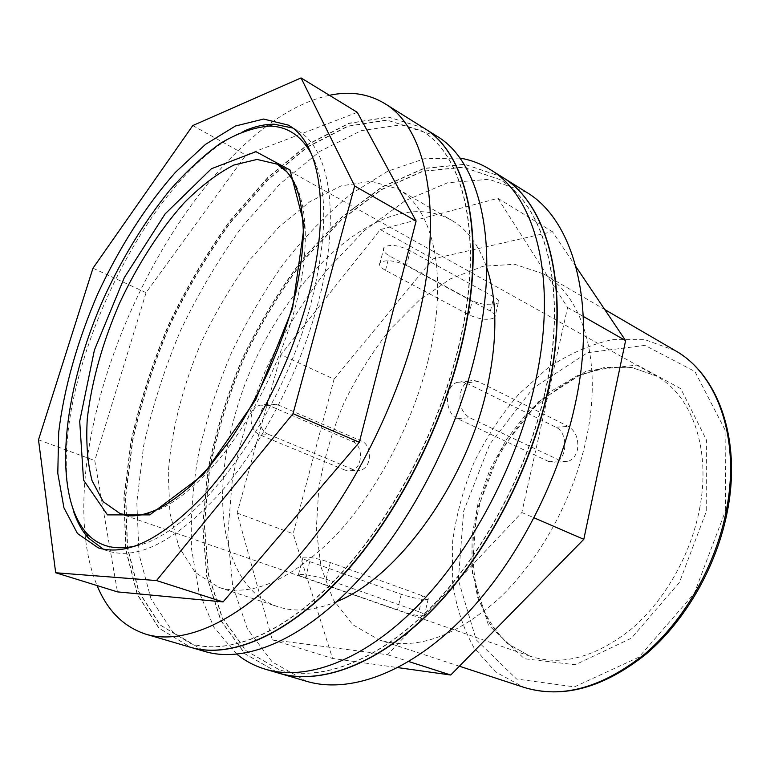 <?xml version="1.0" encoding="UTF-8"?>
<svg xmlns="http://www.w3.org/2000/svg" width="770" height="770" viewBox="0 0 770 770"><rect width="100%" height="100%" fill="white"/><g stroke="black" fill="none" stroke-linecap="round" stroke-linejoin="round"><path stroke-width="0.58" stroke-dasharray="3.85 2.89" d="M268.817 434.482C256.785 430.247 256.487 407.84 268.393 404.183L277.056 404.452L361.207 440.921C372.94 445.253 371.891 468.449 359.84 470.383L353.796 469.816L268.817 434.482L260.568 435.175C248.421 430.969 247.555 408.851 260 405.155L268.393 404.183M353.796 469.816L345.201 470.191L351.13 470.759C362.449 468.872 364.104 445.849 352.602 441.528L268.778 405.395L260 405.155M345.201 470.191L260.568 435.175M478.151 381.545L473.55 380.284L469.065 381.054C464.907 382.959 462.077 386.838 460.566 392.7C458.564 404.192 461.567 412.518 469.584 417.686L560.743 460.903L567.298 461.615C572.428 460.152 575.835 456.129 577.5 449.545C578.809 438.842 575.729 431.123 568.27 426.378L478.151 381.545L466.11 382.911L555.969 427.244C568.366 432.48 567.509 459.902 554.833 462.144L548.442 461.432L457.544 418.688C444.56 413.5 444.03 386.665 456.812 382.469L461.451 381.679L466.11 382.911M410.266 250.818C398.793 245.12 390.072 243.936 384.115 247.257C382.344 249.875 384.076 252.733 389.283 255.842L472.241 300.868C483.791 305.295 492.482 305.959 498.306 302.86C499.547 301.291 498.036 299.309 493.772 296.912L410.266 250.818L406.483 265.583L490.394 311.119C494.658 313.544 496.14 315.671 494.841 317.49C489.008 320.609 480.345 319.723 468.863 314.824L385.51 270.337C380.255 267.382 378.455 264.793 380.101 262.58C386.02 259.413 394.817 260.414 406.483 265.583M418.89 611.746L326.085 579.175C313.197 575.671 304.006 574.102 298.49 574.459C297.268 574.757 299.597 575.893 305.478 577.875L397.503 609.888C409.794 614.345 418.707 616.308 424.241 615.769C425.377 614.864 423.596 613.526 418.89 611.746L422.672 595.845C427.36 597.587 429.179 598.771 428.11 599.397C422.615 599.936 413.663 598.232 401.276 594.296L309.723 561.58C303.909 559.443 301.667 557.99 302.995 557.22C308.529 556.662 317.654 558.433 330.349 562.543L422.672 595.845M423.798 128.003L388.455 117.04L348.916 123.229L307.952 144.24L267.806 177.447L230.269 220.287C206.938 252.714 186.292 287.711 168.322 325.277C152.181 363.661 139.726 402.344 130.977 441.325L123.893 497.834L125.731 549.905L137.233 594.479L158.87 628.156L190.537 647.291M329.445 95.297C309.627 99.667 289.481 109.359 268.99 124.394M266.632 126.145C160.738 205.417 73.679 399.216 84.758 531.031M85.018 533.957C86.846 553.255 90.87 570.454 97.087 585.566M280.877 354.691L237.141 513.08L272.272 639.803L387.551 654.731L521.839 512.531L567.577 307.49L497.863 198.314L380.303 229.595L280.877 354.691L334.065 379.167L293.149 533.745L332.553 658.466L397.878 667.619M237.141 513.08L293.149 533.745M586.22 439.208C603.305 361.284 582.726 295.362 543.543 273.879L514.678 264.283L483.011 266.276L450.556 278.807L419.044 300.464L389.928 329.666C372.054 352.256 356.587 377.031 343.507 403.971C332.053 431.633 323.814 459.651 318.799 488.026L316.306 529.183L321.052 567.124L333.237 599.715L352.775 624.701L379.129 639.909C414.838 650.881 454.541 637.329 498.209 599.243C539.221 560.993 573.332 499.412 586.22 439.208M575.999 266.767L552.437 231.693L433.067 258.855L334.065 379.167M428.024 360.88C449.305 276.42 433.529 208.218 397.753 188.919L371.063 181.22L341.149 185.907L309.944 201.644L279.125 226.765L250.125 259.48C232.04 284.4 216.033 311.388 202.115 340.456C183.019 384.836 171.152 430.873 168.274 473.54L169.958 513.263L178.929 547.047L195.301 572.524L218.776 587.356C251.376 597.337 289.684 580.744 333.708 537.576C375.211 494.301 411.902 426.051 428.024 360.88M337.135 601.418C314.882 610.677 295.131 612.448 277.903 606.731C223.059 588.703 209.873 501.636 234.6 416.647C266.468 294.872 378.647 178.64 451.509 220.249C467.226 229.335 479.017 245.274 486.871 268.056M436.657 136.049L401.016 124.827L361.236 130.659L320.089 151.267L279.837 184.059L242.252 226.476C218.93 258.643 198.333 293.389 180.459 330.725C164.424 368.888 152.123 407.369 143.566 446.167L136.819 502.435L139.043 554.313L150.968 598.762L173.038 632.372L205.099 651.555M423.923 128.08L388.581 117.184L349.041 123.412L308.096 144.442L267.979 177.649L230.461 220.461C207.149 252.868 186.523 287.845 168.563 325.383C152.431 363.748 139.986 402.402 131.237 441.354L124.153 497.834L125.982 549.886L137.455 594.459L159.063 628.147L190.681 647.329M459.815 158.052L424.453 158.745L387.656 171.258L351.101 193.963C327.298 213.492 304.91 236.563 283.938 263.196C264.052 291.349 246.467 321.446 231.164 353.507C217.361 386.232 206.543 419.381 198.708 452.943C192.731 486.303 190.344 518.364 191.566 549.125L198.872 591.543L213.954 627.367L236.919 654.259M501.761 176.792L464.724 164.299L423.808 168.389L381.824 186.985L341.072 217.689L303.322 258.046C280.078 288.885 259.75 322.37 242.338 358.522C226.881 395.549 215.34 432.99 207.736 470.855L202.635 525.871L206.755 576.74L220.74 620.476L244.85 653.778L278.788 673.163M545.035 391.728C568.443 289.029 545.17 205.956 499.634 179.41L463.097 167.138L422.74 171.2L381.304 189.574L341.062 219.893L303.775 259.76C280.809 290.223 260.712 323.323 243.503 359.051C228.228 395.645 216.832 432.644 209.315 470.056L204.281 524.399L208.343 574.632L222.135 617.8L245.909 650.669L279.337 669.833C319.608 681.787 375.616 662.373 428.688 609.561C481.616 556.7 527.026 472.385 545.035 391.728M545.295 391.863C568.693 289.173 545.41 206.11 499.865 179.554L463.328 167.283L422.961 171.335L381.525 189.699L341.283 220.018L303.996 259.875C281.031 290.338 260.934 323.429 243.734 359.147C228.449 395.742 217.063 432.74 209.546 470.143L204.512 524.486L208.583 574.709L222.386 617.877L246.159 650.746L279.606 669.91C319.877 681.864 375.885 662.46 428.957 609.657C481.885 556.806 527.286 472.511 545.295 391.863M501.876 176.859L464.83 164.424L423.933 168.553L381.968 187.168L341.226 217.862L303.505 258.21C280.28 289.019 259.962 322.495 242.56 358.628C227.112 395.626 215.581 433.048 207.977 470.884L202.876 525.881L206.986 576.72L220.942 620.456L245.024 653.778L278.923 673.201M526.459 192.25L488.95 179.304L447.649 182.76L405.395 200.624L364.47 230.548L326.692 270.135C303.486 300.454 283.264 333.468 266.035 369.167C250.789 405.761 239.547 442.808 232.29 480.297L227.795 534.832L232.607 585.296L247.324 628.753L272.166 661.921L306.758 681.363M380.303 229.595L433.067 258.855M458.622 347.52C485.023 240.259 465.051 155.858 421.902 130.948L387.041 120.178L348.03 126.299L307.596 147.041L267.96 179.824L230.865 222.126C207.813 254.167 187.418 288.75 169.66 325.874C153.702 363.815 141.401 402.036 132.758 440.546L125.77 496.371L127.589 547.778L138.947 591.774L160.276 625.009L191.48 643.913C229.556 655.241 284.274 633.729 337.693 577.327C390.958 520.905 438.274 431.71 458.622 347.52M497.863 198.314L552.437 231.693M567.577 307.49L583.294 316.46M521.839 512.531L534.13 517.844M387.551 654.731L408.735 661.536M272.272 639.803L332.553 658.466M458.342 347.376C484.744 240.096 464.782 155.694 421.642 130.794L386.79 120.033L347.79 126.155L307.355 146.897L267.719 179.699L230.634 222.01C207.582 254.052 187.177 288.635 169.419 325.768C153.451 363.709 141.151 401.93 132.507 440.45L125.51 496.284L127.32 547.691L138.677 591.697L159.996 624.922L191.191 643.826C229.258 655.154 283.976 633.643 337.395 577.221C390.659 520.78 437.986 431.575 458.342 347.376M103.353 549.193L108.262 551.137C138.109 560.242 174.954 541.358 218.786 494.494C260.27 447.582 298.664 374.586 317.269 306.036C341.764 217.13 330.051 147.782 297.268 130.361L292.552 127.984M244.754 130.736C142.18 173.106 37.21 406.81 73.66 511.626M135.684 545.93C192.914 535.641 280.588 420.497 310.647 304.718C327.779 237.131 328.097 186.995 311.59 154.318M357.309 112.343L245.938 155.068L146.079 292.648L94.758 460.566L117.464 591.88M92.977 268.21L146.079 292.648M38.5 439.814L94.758 460.566M192.76 125.568L245.938 155.068M277.056 404.452L268.778 405.395M361.207 440.921L352.602 441.528M132.555 515.862C158.437 515.823 187.813 496.313 220.692 457.332C251.848 418.745 279.664 363.738 294.025 311.744C312.004 247.314 307.625 193.222 287.037 171.951M699.574 508.883C711.451 448.429 691.431 394.702 655.973 375.866L631.236 367.329L604.46 367.463L577.25 375.731L551.05 391.256L527.084 412.932L506.41 439.535L489.913 469.729L478.295 502.127L472.145 535.246L471.856 567.557L477.65 597.462L489.547 623.296L507.228 643.393L530.049 656.213C561.532 666.397 595.133 657.484 630.851 629.465C664.26 601.351 690.757 555.17 699.574 508.883M706.706 510.394L706.6 440.315L680.824 388.735L637.425 365.038L586.788 370.745L538.451 401.815L499.903 451.336L476.572 511.126L472.125 572.226L488.353 624.845L524.38 658.735L575.315 664.76L631.438 638.176L679.429 582.438L706.706 510.394M401.276 594.296L397.503 609.888M555.969 427.244L568.27 426.378M548.442 461.432L560.743 460.903M457.544 418.688L469.584 417.686M309.723 561.58L305.478 577.875M330.349 562.543L326.085 579.175M468.863 314.824L472.241 300.868M490.394 311.119L493.772 296.912M385.51 270.337L389.283 255.842M725.677 510.327L725.071 429.93L694.887 371.477L644.99 345.383L587.491 352.679L533.1 388.205L489.893 444.021L463.646 511.174L458.352 579.974L476.187 639.774L516.574 679.015L574.459 686.869L638.908 657.166L694.338 593.324L725.677 510.327M675.271 350.648L645.077 339.714L612.429 339.589C590.128 344.536 568.52 354.075 547.614 368.195L518.701 394.307C501.164 414.838 486.265 437.591 473.993 462.578C463.463 488.353 456.35 514.61 452.654 541.349L452.337 580.31C455.667 605.316 462.886 627.8 474.002 647.753L495.774 672.085L524.004 687.398M351.13 470.759L359.84 470.383M277.287 164.193L655.973 375.866L632.122 367.608C614.835 366.154 597.116 368.907 578.973 375.875C561.089 385.058 544.332 397.503 528.692 413.192C514.052 430.353 501.588 449.411 491.298 470.355C482.472 491.953 476.514 513.937 473.406 536.276C472.058 558.394 473.897 579.184 478.901 598.646C485.745 616.837 495.457 631.92 508.027 643.874L530.049 656.213L120.284 513.725M424.241 615.769L428.11 599.397M567.298 461.615L554.833 462.144M469.065 381.054L456.812 382.469M298.49 574.459L302.995 557.22M498.306 302.86L494.841 317.49M384.115 247.257L380.101 262.58M379.129 639.909L459.382 666.214M543.543 273.879L604.739 309.54M218.776 587.356L277.903 606.731M397.753 188.919L451.509 220.249M98.242 547.855L108.262 551.137M288.163 125.058L297.268 130.361"/><path stroke-width="1.16" d="M97.087 585.566C107.415 610.774 123.768 627.011 146.146 634.278L190.537 647.291C229.065 658.687 284.438 636.896 338.521 579.762C392.45 522.609 440.353 432.249 460.922 347C487.564 238.508 467.342 153.23 423.798 128.003L384.577 103.459C368.204 93.642 349.821 90.918 329.445 95.297M146.146 634.278C183.414 645.318 237.978 622.41 292.148 563.39C346.163 504.36 395.029 411.459 416.859 324.411C445.118 213.598 426.753 127.753 384.577 103.459M268.99 124.394L266.632 126.145M84.758 531.031L85.018 533.957M397.878 667.619L450.748 675.021L583.795 539.308L625.615 340.61L575.999 266.767M486.871 268.056C497.564 300.791 497.507 341.408 486.698 389.928C465.802 483.714 396.974 577.818 337.135 601.418M190.681 647.329L205.099 651.555C244.013 663.066 299.636 641.641 353.68 585.113C407.561 528.567 455.147 439.025 475.311 354.373C501.443 246.641 480.634 161.575 436.657 136.049L423.923 128.08M190.825 647.378C229.354 658.774 284.736 636.992 338.819 579.868C392.748 522.724 440.642 432.384 461.201 347.145C487.843 238.662 467.611 153.394 424.049 128.157M236.919 654.259C245.389 661.103 254.937 666.117 265.563 669.284C305.998 681.229 362.506 661.247 416.31 607.222C469.941 553.158 516.198 467.024 534.736 384.836C558.789 280.28 535.699 196.138 490.067 169.477C480.644 163.644 470.557 159.833 459.815 158.052M265.563 669.284L278.788 673.163C319.54 685.194 376.222 665.53 429.949 612.044C483.522 558.51 529.481 473.117 547.663 391.468C571.282 287.614 547.73 203.684 501.761 176.792L490.067 169.477M278.923 673.201L279.058 673.24C319.81 685.271 376.492 665.607 430.218 612.131C483.791 558.616 529.741 473.232 547.922 391.603C571.532 287.759 547.971 203.838 501.992 176.936L501.876 176.859M279.058 673.24L306.758 681.363C348.136 693.568 405.145 674.549 458.708 622.199C512.117 569.79 557.461 485.947 574.93 405.444C597.635 303.062 573.121 219.623 526.459 192.25L501.992 176.936M583.294 316.46L625.615 340.61M534.13 517.844L583.795 539.308M408.735 661.536L450.748 675.021M192.76 125.568L301.041 77.924L354.662 185.994L293.033 413.663L156.522 580.561L55.681 572.755L38.5 439.814L92.977 268.21L192.76 125.568M307.163 301.022C331.957 211.731 320.647 142.286 288.163 125.058L263.61 119.061L235.437 126.01L205.542 144.346L175.55 172.201C146.059 205.446 119.302 247.536 97.857 293.63C77.645 340.273 63.958 388.234 58.693 432.355L57.788 473.271L63.939 507.805L77.452 533.475L98.242 547.855C127.81 556.874 164.501 537.778 208.304 490.567C249.778 443.318 288.317 369.889 307.163 301.022M292.552 127.984L274.159 124.211C264.842 124.172 255.034 126.347 244.754 130.736M73.66 511.626C77.212 522.233 82.092 531.002 88.309 537.941L103.353 549.193M311.59 154.318C301.33 135.635 287.181 126.232 269.144 126.116C253.619 127.416 237.304 133.21 220.181 143.499C202.953 156.002 185.994 171.768 169.304 190.796C144.5 221.673 122.902 256.949 104.499 296.604C63.294 388.099 51.07 492.117 86.404 532.927C98.473 546.334 114.894 550.666 135.684 545.93M55.681 572.755L117.464 591.88L223.069 601.919L359.311 442.298L416.108 221.057L357.309 112.343L301.041 77.924M156.522 580.561L223.069 601.919M293.033 413.663L359.311 442.298M354.662 185.994L416.108 221.057M292.533 308.52L304.314 225.244L290.011 170.006L255.948 151.68L211.384 168.755L165.155 213.858L124.345 277.556L94.421 350.042L79.705 421.19L83.526 480.057L107.473 514.889L149.775 514.889L203.347 474.676L255.678 399.822L292.533 308.52M287.037 171.951L277.287 164.193L257.045 159.438L233.83 165.049C217.381 173.5 200.835 186.08 184.213 202.77C159.679 230.115 137.349 265.015 119.494 303.342C102.439 342.891 91.707 381.285 87.299 418.534C85.865 442.047 87.443 462.76 92.053 480.673L103.276 501.761L120.284 513.725L132.555 515.862M726.678 508.768C740.413 436.802 716.572 373.527 675.271 350.648C717.967 374.586 741.279 438.496 727.64 509.923C717.361 565.17 685.935 620.341 646.04 654.144C603.497 687.947 562.822 699.035 524.004 687.398C561.648 698.987 601.851 687.899 644.625 654.125C684.665 620.148 716.37 564.4 726.678 508.768M277.287 164.193C284.168 167.581 290.126 174.501 295.16 184.954L298.673 194.733C300.935 202.712 302.475 214.455 303.284 229.941C303.168 253.522 299.318 279.818 291.734 308.828C278.114 355.134 256.102 401.911 229.662 440.786L207.862 468.41L191.162 485.504C180.074 495.206 169.362 502.906 159.034 508.595C142.845 516.064 129.928 517.777 120.284 513.725M459.382 666.214L524.004 687.398M604.739 309.54L675.271 350.648M86.404 532.927L88.309 537.941M269.144 126.116L274.159 124.211"/></g></svg>
